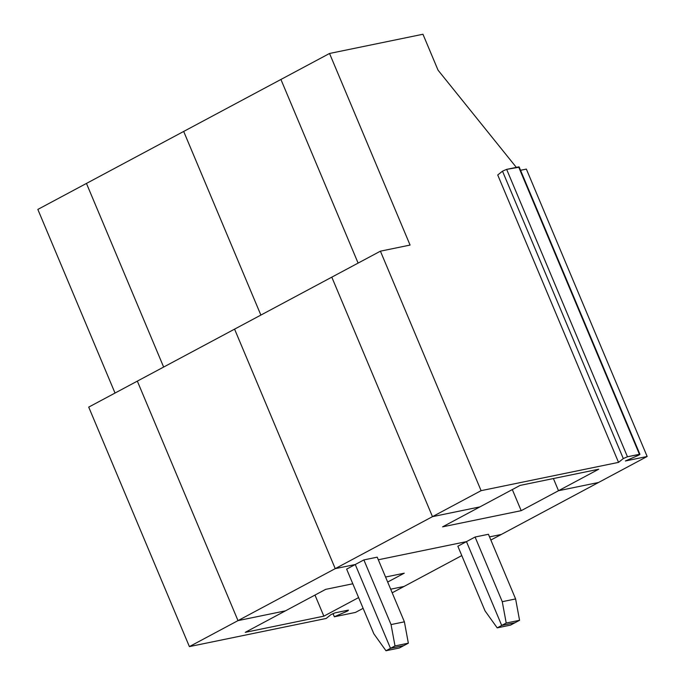 <?xml version="1.0" encoding="UTF-8"?>
<svg xmlns="http://www.w3.org/2000/svg" width="685" height="685" viewBox="0 0 685 685"><rect width="100%" height="100%" fill="white"/><g stroke="black" fill="none" stroke-linecap="round" stroke-linejoin="round"><path stroke-width="1.03" d="M137.334 381.125L234.57 329.142L137.334 381.125L238.003 620.619L285.457 610.849L325.649 589.365L352.801 583.774L325.649 589.365L285.457 610.849L238.003 620.619L335.239 568.636L238.003 620.619L137.334 381.125L238.003 620.619L285.457 610.849L238.003 620.619L137.334 381.125L88.716 407.113L137.334 381.125M385.569 577.035L404.244 573.191L387.676 582.044L404.244 573.191L385.569 577.035M390.681 589.194L404.082 586.437L461.793 555.586L404.082 586.437L390.681 589.194L404.082 586.437L392.197 592.79L404.082 586.437L390.681 589.194M490.854 540.045L501.317 534.454L489.527 536.886L501.317 534.454L490.854 540.045M457.854 546.236L466.468 541.629L378.308 559.773L466.468 541.629L457.854 546.236L485.04 610.892L497.199 627.862L510.539 625.114L515.051 622.708L510.539 625.114L497.199 627.862L501.703 625.448L497.199 627.862L485.04 610.892L457.854 546.236M346.644 569.124L355.258 564.517L335.239 568.636L234.57 329.142L335.239 568.636L355.258 564.517L346.644 569.124L373.83 633.788L385.98 650.75L390.493 648.335L355.258 564.517L390.493 648.335L385.98 650.75L373.83 633.788L346.644 569.124M86.456 183.426L183.683 131.443L86.456 183.426L163.647 367.057L86.456 183.426L163.647 367.057L86.456 183.426L37.838 209.422L115.029 393.053L37.838 209.422L86.456 183.426M260.874 315.083L183.683 131.443L260.874 315.083L183.683 131.443L280.918 79.469L183.683 131.443L260.874 315.083M515.051 622.708L501.703 625.448L466.468 541.629L501.703 625.448L515.051 622.708L501.703 625.448L466.468 541.629L475.082 537.023L488.431 534.274L515.608 598.938L519.564 620.293L515.051 622.708L519.564 620.293L506.215 623.042L502.268 601.687L475.082 537.023L466.468 541.629L378.308 559.773L466.468 541.629L501.703 625.448L506.215 623.042L501.703 625.448L515.051 622.708M399.329 648.001L385.98 650.75L399.329 648.001L403.842 645.595L390.493 648.335L403.842 645.595L399.329 648.001M395.005 645.929L391.049 624.574L363.872 559.91L355.258 564.517L390.493 648.335L395.005 645.929L408.346 643.181L403.842 645.595L390.493 648.335L355.258 564.517L363.872 559.91L377.212 557.162L404.398 621.826L408.346 643.181L404.398 621.826L391.049 624.574L395.005 645.929L390.493 648.335L403.842 645.595L408.346 643.181L395.005 645.929M234.57 329.142L331.797 277.16L234.57 329.142L335.239 568.636L355.258 564.517L335.239 568.636L234.57 329.142M479.92 506.891L432.475 516.653L335.239 568.636L432.475 516.653L331.797 277.16L432.475 516.653L479.92 506.891L442.596 526.842L479.92 506.891L432.475 516.653L331.797 277.16L380.415 251.172L410.075 245.067L329.536 53.473L280.918 79.469L358.109 263.1L280.918 79.469L358.109 263.1L280.918 79.469L329.536 53.473L422.953 34.25L438.049 70.17L422.953 34.25L329.536 53.473L410.075 245.067L380.415 251.172L331.797 277.16L432.475 516.653L481.093 490.665L380.415 251.172L481.093 490.665L432.475 516.653L479.92 506.891L520.12 485.4L598.707 469.225L521.191 510.667L442.596 526.842L521.191 510.667L512.32 489.569L521.191 510.667L558.515 490.717L553.403 478.55L558.515 490.717L598.544 482.48L558.515 490.717L598.707 469.225L520.12 485.4L479.92 506.891M489.527 536.886L501.317 534.454L598.544 482.48L501.317 534.454L489.527 536.886M515.608 598.938L502.268 601.687L506.215 623.042L519.564 620.293L515.608 598.938L488.431 534.274L475.082 537.023L502.268 601.687L515.608 598.938M363.872 559.91L391.049 624.574L404.398 621.826L377.212 557.162L363.872 559.91M335.068 612.852L330.915 614.65L335.068 612.852L348.417 610.104L335.068 612.852M347.98 610.823L346.824 611.371L346.464 610.506L346.824 611.371L334.357 616.774L333.004 613.546L334.357 616.774L355.464 612.424L363.127 608.331L355.464 612.424L334.357 616.774L347.98 610.823L347.74 610.241L347.98 610.823L348.417 610.104M189.394 646.606L238.003 620.619L189.394 646.606L88.716 407.113L189.394 646.606L326.154 618.461L189.394 646.606M245.264 632.341L285.457 610.849L245.264 632.341L323.851 616.166L245.264 632.341M326.154 618.461L330.915 614.65L326.154 618.461M358.606 597.585L323.851 616.166L358.606 597.585M314.98 595.068L323.851 616.166L314.98 595.068M553.403 478.55L558.515 490.717L553.403 478.55M598.544 482.48L558.515 490.717L598.544 482.48L647.162 456.484L625.379 460.971L637.838 455.576C639.799 454.652 640.329 454.232 639.43 454.301L627.451 456.767L506.652 169.375L502.49 171.173L497.73 174.983L618.538 462.375L623.299 458.565L502.49 171.173L623.299 458.565L627.451 456.767L623.299 458.565L618.538 462.375L481.093 490.665L618.538 462.375L497.73 174.983L502.49 171.173L506.652 169.375L627.451 456.767L639.927 454.309L519.127 166.917L518.622 166.909L639.43 454.301C640.329 454.232 639.799 454.652 637.838 455.576L625.379 460.971L647.162 456.484L526.354 169.092L520.54 170.291L526.354 169.092L647.162 456.484L598.544 482.48M639.43 454.301L518.622 166.909L506.652 169.375L518.776 167.286M516.336 167.38L438.049 70.17L516.336 167.38"/></g></svg>
